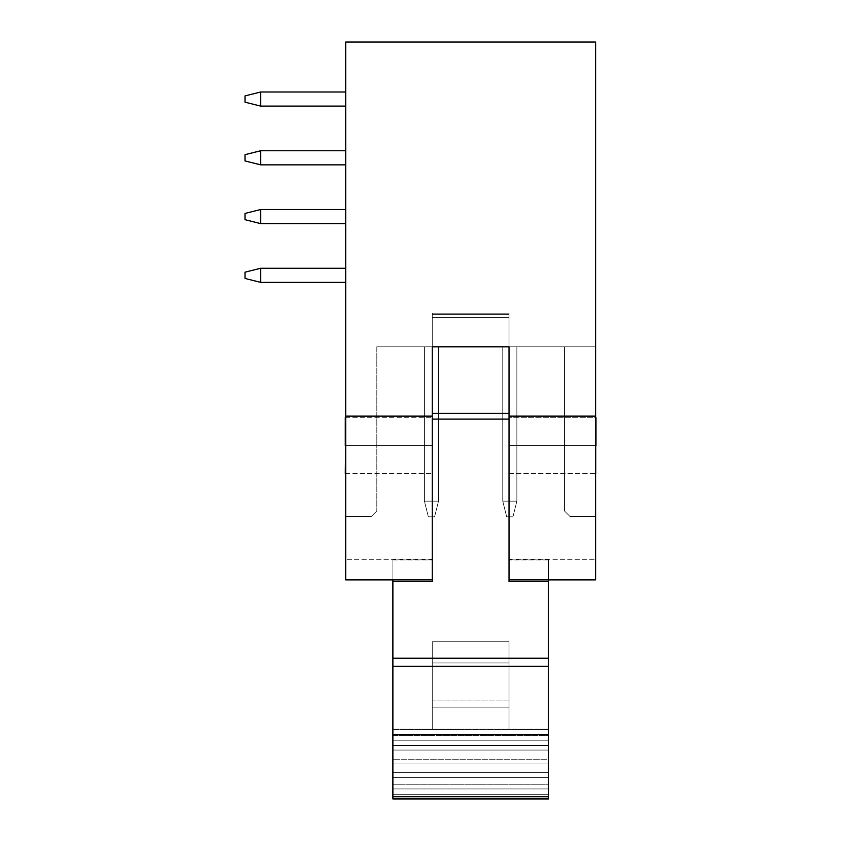 <?xml version="1.0" encoding="UTF-8"?>
<svg xmlns="http://www.w3.org/2000/svg" width="841" height="841" viewBox="0 0 841 841"><rect width="100%" height="100%" fill="white"/><g stroke="black" fill="none" stroke-linecap="round" stroke-linejoin="round"><path stroke-width="0.63" stroke-dasharray="4.21 3.15" d="M509.026 445.52L509.026 417.704L509.026 445.52L595.596 445.52L509.026 445.52L509.026 417.704L509.026 445.52L595.596 445.52L595.596 417.704L595.596 445.52L509.026 445.52L509.026 417.704L509.026 473.336L509.026 417.704L509.026 473.336L509.026 445.52L595.596 445.52L595.596 417.704L595.596 473.336L595.596 417.704L595.596 473.336L595.596 417.704L595.596 445.52L509.026 445.52L509.026 473.336L509.026 445.52L595.596 445.52L595.596 473.336L595.596 445.52L509.026 445.52L509.026 473.336L509.026 445.52L595.985 445.52L509.026 445.52L509.026 473.336L509.026 417.704L509.026 445.52L509.026 417.704L509.026 445.52L595.985 445.52L595.985 473.336L595.985 445.52L509.026 445.52L595.985 445.52L595.985 417.704L595.985 473.336L595.985 445.52L595.985 473.336L595.985 445.52L509.026 445.52L509.026 473.336L509.026 417.704L509.026 473.336L509.026 417.704L509.026 445.52L595.596 445.52L595.596 473.336L595.596 445.52L509.026 445.52M345.683 445.52L345.683 417.704L345.683 445.52L432.253 445.52L345.683 445.52L345.683 417.704L345.683 445.52L432.253 445.52L432.253 417.704L432.253 445.52L345.683 445.52L345.683 417.704L345.683 473.336L345.683 417.704L345.683 473.336L345.683 445.52L432.253 445.52L432.253 417.704L432.253 473.336L432.253 417.704L432.253 473.336L432.253 417.704L432.253 445.52L345.683 445.52L345.683 473.336L345.683 445.52L432.253 445.52L432.253 473.336L432.253 445.52L345.683 445.52L345.683 473.336L345.683 445.52L432.253 445.52L432.253 473.336L432.253 445.52L345.294 445.52L432.253 445.52L432.253 473.336L432.253 417.704L432.253 473.336L432.253 417.704L432.253 445.52L345.294 445.52L345.294 473.336L345.294 445.52L432.253 445.52L345.683 445.52M564.458 346.807L376.821 346.807L595.596 346.807L564.458 346.807L564.458 510.939L564.458 346.807L564.458 510.939L569.946 516.427L595.596 516.427L569.946 516.427L595.596 516.427L595.596 579.88L509.026 579.88L595.596 579.88L509.026 579.88L595.596 579.88L509.026 579.88L595.596 579.88L595.596 416.137L509.026 416.137L509.026 346.807L432.253 346.807L564.458 346.807L509.026 346.807L509.026 579.88L595.596 579.88L509.026 579.88L595.596 579.88L595.596 516.427L569.946 516.427L564.458 510.939L564.458 346.807L564.458 510.939L564.458 346.807L595.596 346.807L595.596 516.427L569.946 516.427L595.596 516.427L595.596 346.807L595.596 579.88L595.596 516.427L569.946 516.427L564.458 510.939L564.458 346.807L564.458 510.939L569.946 516.427L595.596 516.427L595.596 346.807L564.458 346.807M424.421 346.807L438.518 346.807L424.421 346.807L438.518 346.807L424.421 346.807L438.518 346.807L424.421 346.807L438.518 346.807L424.421 346.807L438.518 346.807L424.421 346.807L438.518 346.807L424.421 346.807L438.518 346.807L424.421 346.807L438.518 346.807L424.421 346.807L438.518 346.807L424.421 346.807L438.518 346.807L424.421 346.807L438.518 346.807L438.518 501.141L424.421 501.141L424.421 346.807L424.421 501.141L424.421 346.807L424.421 501.141L438.518 501.141L438.518 346.807L424.421 346.807L438.518 346.807L438.518 501.141L438.518 346.807L438.518 501.141L424.421 501.141L424.421 346.807L424.421 501.141L424.421 346.807L424.421 501.141L438.518 501.141L438.518 346.807L424.421 346.807L438.518 346.807L438.518 501.141L438.518 346.807L438.518 501.141L424.421 501.141L424.421 346.807L424.421 501.141L424.421 346.807L424.421 501.141L438.518 501.141L438.518 346.807L424.421 346.807L438.518 346.807L438.518 501.141L438.518 346.807L438.518 501.141L424.421 501.141L424.421 346.807L424.421 501.141L424.421 346.807L424.421 501.141L438.518 501.141L438.518 346.807L424.421 346.807L438.518 346.807L438.518 501.141L438.518 346.807L438.518 501.141L424.421 501.141L424.421 346.807L424.421 501.141L424.421 346.807L424.421 501.141L438.518 501.141L438.518 346.807L424.421 346.807L438.518 346.807L438.518 501.141L438.518 346.807L438.518 501.141L424.421 501.141L424.421 346.807L424.421 501.141L424.421 346.807L424.421 501.141L438.518 501.141L438.518 346.807L424.421 346.807L438.518 346.807L438.518 501.141L438.518 346.807L438.518 501.141L424.421 501.141L424.421 346.807L424.421 501.141L424.421 346.807L424.421 501.141L438.518 501.141L438.518 346.807L424.421 346.807L438.518 346.807L438.518 501.141L438.518 346.807L438.518 501.141L424.421 501.141L424.421 346.807L424.421 501.141L424.421 346.807L424.421 501.141L438.518 501.141L438.518 346.807L424.421 346.807L438.518 346.807L438.518 501.141L438.518 346.807L438.518 501.141L424.421 501.141L424.421 346.807L424.421 501.141L424.421 346.807L424.421 501.141L438.518 501.141L438.518 346.807L424.421 346.807L438.518 346.807L438.518 501.141L438.518 346.807L438.518 501.141L424.421 501.141L424.421 346.807L424.421 501.141L424.421 346.807L424.421 501.141L438.518 501.141L438.518 346.807L424.421 346.807M502.76 346.807L516.868 346.807L502.76 346.807L516.868 346.807L502.76 346.807L516.868 346.807L502.76 346.807L516.868 346.807L502.76 346.807L516.868 346.807L502.76 346.807L516.868 346.807L502.76 346.807L516.868 346.807L502.76 346.807L516.868 346.807L502.76 346.807L516.868 346.807L502.76 346.807L516.868 346.807L502.76 346.807L516.868 346.807L516.868 501.141L516.868 346.807L516.868 501.141L502.76 501.141L502.76 346.807L502.76 501.141L502.76 346.807L502.76 501.141L516.868 501.141L516.868 346.807L502.76 346.807L516.868 346.807L516.868 501.141L516.868 346.807L516.868 501.141L502.76 501.141L502.76 346.807L502.76 501.141L502.76 346.807L502.76 501.141L516.868 501.141L516.868 346.807L502.76 346.807L516.868 346.807L516.868 501.141L516.868 346.807L516.868 501.141L502.76 501.141L502.76 346.807L502.76 501.141L502.76 346.807L502.76 501.141L516.868 501.141L516.868 346.807L502.76 346.807L516.868 346.807L516.868 501.141L516.868 346.807L516.868 501.141L502.76 501.141L502.76 346.807L502.76 501.141L502.76 346.807L502.76 501.141L516.868 501.141L516.868 346.807L502.76 346.807L516.868 346.807L516.868 501.141L516.868 346.807L516.868 501.141L502.76 501.141L502.76 346.807L502.76 501.141L502.76 346.807L502.76 501.141L516.868 501.141L516.868 346.807L502.76 346.807L516.868 346.807L516.868 501.141L516.868 346.807L516.868 501.141L502.76 501.141L502.76 346.807L502.76 501.141L502.76 346.807L502.76 501.141L516.868 501.141L516.868 346.807L502.76 346.807L516.868 346.807L516.868 501.141L516.868 346.807L516.868 501.141L502.76 501.141L502.76 346.807L502.76 501.141L502.76 346.807L502.76 501.141L516.868 501.141L516.868 346.807L502.76 346.807L516.868 346.807L516.868 501.141L516.868 346.807L516.868 501.141L502.76 501.141L502.76 346.807L502.76 501.141L502.76 346.807L502.76 501.141L516.868 501.141L516.868 346.807L502.76 346.807L516.868 346.807L516.868 501.141L516.868 346.807L516.868 501.141L502.76 501.141L502.76 346.807L502.76 501.141L502.76 346.807L502.76 501.141L516.868 501.141L516.868 346.807L502.76 346.807L516.868 346.807L516.868 501.141L516.868 346.807L516.868 501.141L502.76 501.141L502.76 346.807L502.76 501.141L502.76 346.807L502.76 501.141L516.868 501.141L516.868 346.807L502.76 346.807M345.683 42.05L345.683 579.88L345.683 516.427L345.683 579.88L345.683 559.318L345.683 579.88L432.253 579.88L345.683 579.88L432.253 579.88L345.683 579.88L432.253 579.88L345.683 579.88L432.253 579.88L432.253 416.137L345.683 416.137L345.683 42.05L595.596 42.05L595.596 416.137L509.026 416.137L509.026 579.88L509.026 313.167L509.026 579.88L595.596 579.88L595.596 42.05L345.683 42.05M345.683 223.611L345.683 209.514L345.683 223.611L345.683 209.514L345.683 223.611L345.683 209.514L345.683 223.611L345.683 209.514L345.683 223.611L345.683 209.514L345.683 223.611L345.683 209.514L260.678 209.514L345.683 209.514L260.678 209.514L260.678 223.611L345.683 223.611L260.678 223.611L345.683 223.611L260.678 223.611L260.678 209.514L345.683 209.514L345.683 223.611L345.683 209.514L260.678 209.514L345.683 209.514L260.678 209.514L260.678 223.611L345.683 223.611L260.678 223.611L345.683 223.611L260.678 223.611L260.678 209.514L345.683 209.514L345.683 223.611L345.683 209.514L260.678 209.514L345.683 209.514L260.678 209.514L260.678 223.611L345.683 223.611L260.678 223.611L345.683 223.611L260.678 223.611L260.678 209.514L345.683 209.514L345.683 223.611L345.683 209.514L260.678 209.514L260.678 223.611L345.683 223.611L260.678 223.611L345.683 223.611L345.683 209.514L345.683 223.611L260.678 223.611L345.683 223.611L260.678 223.611L260.678 209.514L345.683 209.514L260.678 209.514L345.683 209.514L260.678 209.514L260.678 223.611L260.678 209.514L345.683 209.514L345.683 223.611M345.683 91.995L345.683 106.092L345.683 91.995L345.683 106.092L345.683 91.995L345.683 106.092L345.683 91.995L345.683 106.092L345.683 91.995L345.683 106.092L345.683 91.995L260.678 91.995L345.683 91.995L345.683 106.092L345.683 91.995L345.683 106.092L260.678 106.092L345.683 106.092L260.678 106.092L260.678 91.995L260.678 106.092L345.683 106.092L345.683 91.995L260.678 91.995L345.683 91.995L260.678 91.995L345.683 91.995L345.683 106.092L260.678 106.092L345.683 106.092L260.678 106.092L260.678 91.995L260.678 106.092L345.683 106.092L345.683 91.995L260.678 91.995L345.683 91.995L260.678 91.995L345.683 91.995L345.683 106.092L260.678 106.092L345.683 106.092L260.678 106.092L260.678 91.995L260.678 106.092L345.683 106.092L345.683 91.995L260.678 91.995L345.683 91.995L260.678 91.995L345.683 91.995L345.683 106.092L260.678 106.092L345.683 106.092L260.678 106.092L260.678 91.995L260.678 106.092L345.683 106.092L345.683 91.995L260.678 91.995L345.683 91.995M345.683 164.857L345.683 150.749L345.683 164.857L345.683 150.749L345.683 164.857L345.683 150.749L345.683 164.857L345.683 150.749L345.683 164.857L345.683 150.749L345.683 164.857L345.683 150.749L260.678 150.749L260.678 164.857L345.683 164.857L260.678 164.857L345.683 164.857L260.678 164.857L260.678 150.749L345.683 150.749L345.683 164.857L345.683 150.749L260.678 150.749L345.683 150.749L260.678 150.749L260.678 164.857L345.683 164.857L260.678 164.857L345.683 164.857L260.678 164.857L260.678 150.749L345.683 150.749L345.683 164.857L345.683 150.749L260.678 150.749L345.683 150.749L260.678 150.749L260.678 164.857L345.683 164.857L260.678 164.857L345.683 164.857L345.683 150.749L345.683 164.857L260.678 164.857L345.683 164.857L260.678 164.857L260.678 150.749L345.683 150.749L260.678 150.749L260.678 164.857L345.683 164.857L345.683 150.749L345.683 164.857L260.678 164.857L345.683 164.857L260.678 164.857L260.678 150.749L345.683 150.749L260.678 150.749L345.683 150.749L260.678 150.749L260.678 164.857L245.015 160.936L245.015 154.67L245.015 160.936L245.015 154.67L245.015 160.936L245.015 154.67L245.015 160.936L245.015 154.67L245.015 160.936L260.678 164.857L260.678 150.749L345.683 150.749L345.683 164.857M345.683 282.366L345.683 268.268L345.683 282.366L345.683 268.268L345.683 282.366L345.683 268.268L345.683 282.366L345.683 268.268L345.683 282.366L345.683 268.268L345.683 282.366L345.683 268.268L260.678 268.268L260.678 282.366L345.683 282.366L260.678 282.366L345.683 282.366L260.678 282.366L260.678 268.268L345.683 268.268L345.683 282.366L345.683 268.268L260.678 268.268L345.683 268.268L260.678 268.268L260.678 282.366L345.683 282.366L260.678 282.366L345.683 282.366L260.678 282.366L260.678 268.268L345.683 268.268L345.683 282.366L345.683 268.268L260.678 268.268L345.683 268.268L260.678 268.268L260.678 282.366L345.683 282.366L260.678 282.366L345.683 282.366L260.678 282.366L260.678 268.268L345.683 268.268L345.683 282.366L345.683 268.268L260.678 268.268L345.683 268.268L260.678 268.268L260.678 282.366L345.683 282.366L260.678 282.366L345.683 282.366L345.683 268.268L345.683 282.366L260.678 282.366L345.683 282.366L260.678 282.366L260.678 268.268L345.683 268.268L260.678 268.268L260.678 282.366L245.015 278.455L245.015 272.19L245.015 278.455L245.015 272.19L245.015 278.455L245.015 272.19L245.015 278.455L245.015 272.19L245.015 278.455L260.678 282.366L260.678 268.268L345.683 268.268L345.683 282.366M432.253 346.807L432.253 416.137L345.683 416.137L345.683 579.88L432.253 579.88L345.683 579.88L345.683 516.427L371.344 516.427L376.821 510.939L376.821 346.807L432.253 346.807L432.253 579.88L432.253 346.807L376.821 346.807L376.821 510.939L371.344 516.427L345.683 516.427L345.683 579.88L432.253 579.88L432.253 313.167L432.253 579.88L432.253 313.167L432.253 346.807L509.026 346.807L509.026 313.167L509.026 579.88L509.026 313.167L432.253 313.167L432.253 346.807L432.253 313.167L509.026 313.167L432.253 313.167L509.026 313.167L509.026 346.807L432.253 346.807L509.026 346.807L509.026 313.167L432.253 313.167L432.253 346.807L432.253 313.167L509.026 313.167L432.253 313.167L509.026 313.167L509.026 346.807L432.253 346.807L432.253 313.167L432.253 581.657L432.253 346.807L432.253 581.657L432.253 419.102L509.026 419.102L509.026 581.657L509.026 313.493L509.026 581.657L548.395 581.657L548.395 559.906L548.395 798.939L548.395 581.657L548.395 658.188L392.884 658.188L392.884 798.939L392.884 559.906L392.884 658.188L392.884 581.657L432.253 581.657L392.884 581.657L392.884 729.389L509.026 729.389L509.026 707.134L432.253 707.134L432.253 729.389L432.253 641.725L432.253 700.059L509.026 700.059L509.026 641.725L432.253 641.725L509.026 641.725L432.253 641.725L509.026 641.725L509.026 662.929L432.253 662.929L509.026 662.929L432.253 662.929L509.026 662.929L509.026 729.389L509.026 700.059L432.253 700.059L432.253 707.134L509.026 707.134L509.026 641.725L509.026 729.389L548.395 729.389L548.395 581.657L509.026 581.657L509.026 346.807L432.253 346.807L509.026 346.807L432.253 346.807L509.026 346.807L509.026 314.45L432.253 314.45L432.253 346.807L432.253 314.45L509.026 314.45L509.026 313.167L432.253 313.167L509.026 313.167L432.253 313.167L432.253 317.593L509.026 317.593L509.026 413.341L432.253 413.341L432.253 313.167L509.026 313.167L509.026 317.593L432.253 317.593L432.253 413.341L509.026 413.341L509.026 419.102L432.253 419.102L432.253 413.341L432.253 579.88L432.253 559.318L432.253 579.88L345.683 579.88L432.253 579.88L432.253 559.318L432.253 579.88L345.683 579.88L345.683 559.318L345.683 579.88L432.253 579.88L432.253 317.593L509.026 317.593L509.026 579.88L509.026 559.318L509.026 579.88L509.026 559.318L509.026 579.88L595.596 579.88L509.026 579.88L509.026 559.318L509.026 579.88L595.596 579.88L595.596 559.318L595.596 579.88L509.026 579.88L509.026 317.593L432.253 317.593L432.253 313.167L509.026 313.167L432.253 313.167L509.026 313.167L509.026 317.593L509.026 313.167L432.253 313.167L432.253 314.45L509.026 314.45L509.026 346.807L509.026 314.45L432.253 314.45L432.253 346.807L509.026 346.807L509.026 581.657L548.395 581.657L509.026 581.657L548.395 581.657L509.026 581.657L509.026 559.906L509.026 581.657L548.395 581.657L548.395 559.906L548.395 581.657L509.026 581.657L509.026 346.807L432.253 346.807L509.026 346.807L432.253 346.807L432.253 581.657L392.884 581.657L432.253 581.657L392.884 581.657L432.253 581.657L432.253 559.906L432.253 581.657L392.884 581.657L392.884 559.906L392.884 581.657L432.253 581.657L432.253 346.807M345.683 516.427L371.344 516.427L345.683 516.427M376.821 346.807L376.821 510.939L376.821 346.807M564.458 510.939L569.946 516.427L564.458 510.939M376.821 510.939L371.344 516.427L376.821 510.939M345.683 579.88L345.683 559.318L345.683 579.88M595.596 579.88L595.596 559.318L595.596 579.88M245.015 102.181L245.015 95.916L245.015 102.181L245.015 95.916L245.015 102.181L245.015 95.916L245.015 102.181L245.015 95.916L245.015 102.181L245.015 95.916L260.678 91.995L260.678 106.092L345.683 106.092L260.678 106.092L245.015 102.181L245.015 95.916L260.678 91.995L245.015 95.916L245.015 102.181L260.678 106.092L260.678 91.995L260.678 106.092L245.015 102.181L260.678 106.092L245.015 102.181L245.015 95.916L260.678 91.995L245.015 95.916L260.678 91.995L245.015 95.916L245.015 102.181L260.678 106.092L260.678 91.995L260.678 106.092L245.015 102.181L260.678 106.092L245.015 102.181L245.015 95.916L260.678 91.995L245.015 95.916L260.678 91.995L245.015 95.916L245.015 102.181L260.678 106.092L260.678 91.995L260.678 106.092L245.015 102.181L260.678 106.092L245.015 102.181L245.015 95.916L260.678 91.995L245.015 95.916L260.678 91.995L245.015 95.916L245.015 102.181L260.678 106.092L260.678 91.995L260.678 106.092L245.015 102.181L260.678 106.092L260.678 91.995L245.015 95.916L245.015 102.181L260.678 106.092L245.015 102.181M245.015 219.69L245.015 213.425L245.015 219.69L245.015 213.425L245.015 219.69L245.015 213.425L245.015 219.69L245.015 213.425L245.015 219.69L260.678 223.611L245.015 219.69L260.678 223.611L245.015 219.69L245.015 213.425L245.015 219.69L260.678 223.611L260.678 209.514L245.015 213.425L245.015 219.69L260.678 223.611L245.015 219.69L245.015 213.425L260.678 209.514L245.015 213.425L260.678 209.514L260.678 223.611L245.015 219.69L260.678 223.611L260.678 209.514L245.015 213.425L245.015 219.69L260.678 223.611L245.015 219.69L245.015 213.425L260.678 209.514L245.015 213.425L260.678 209.514L260.678 223.611L245.015 219.69L260.678 223.611L260.678 209.514L245.015 213.425L245.015 219.69L260.678 223.611L245.015 219.69L245.015 213.425L260.678 209.514L245.015 213.425L260.678 209.514L260.678 223.611L245.015 219.69L260.678 223.611L245.015 219.69L245.015 213.425L245.015 219.69M345.683 268.268L260.678 268.268L345.683 268.268M245.015 272.19L245.015 278.455L260.678 282.366L245.015 278.455L245.015 272.19L245.015 278.455L260.678 282.366L245.015 278.455L260.678 282.366L260.678 268.268L245.015 272.19L260.678 268.268L260.678 282.366L245.015 278.455L245.015 272.19L260.678 268.268L245.015 272.19L245.015 278.455L260.678 282.366L245.015 278.455L260.678 282.366L260.678 268.268L245.015 272.19L260.678 268.268L260.678 282.366L245.015 278.455L245.015 272.19L260.678 268.268L245.015 272.19L245.015 278.455L260.678 282.366L245.015 278.455L260.678 282.366L260.678 268.268L245.015 272.19L260.678 268.268L260.678 282.366L245.015 278.455L245.015 272.19L260.678 268.268L245.015 272.19L245.015 278.455L260.678 282.366L245.015 278.455L245.015 272.19L260.678 268.268L245.015 272.19L260.678 268.268L260.678 282.366L260.678 268.268L245.015 272.19M345.683 150.749L260.678 150.749L345.683 150.749M245.015 154.67L245.015 160.936L260.678 164.857L245.015 160.936L245.015 154.67L245.015 160.936L260.678 164.857L245.015 160.936L260.678 164.857L260.678 150.749L245.015 154.67L260.678 150.749L260.678 164.857L245.015 160.936L245.015 154.67L260.678 150.749L245.015 154.67L245.015 160.936L260.678 164.857L245.015 160.936L260.678 164.857L260.678 150.749L245.015 154.67L260.678 150.749L260.678 164.857L245.015 160.936L245.015 154.67L260.678 150.749L245.015 154.67L245.015 160.936L260.678 164.857L245.015 160.936L260.678 164.857L260.678 150.749L245.015 154.67L260.678 150.749L260.678 164.857L245.015 160.936L245.015 154.67L260.678 150.749L245.015 154.67L245.015 160.936L260.678 164.857L245.015 160.936L245.015 154.67L260.678 150.749L245.015 154.67L260.678 150.749L260.678 164.857L260.678 150.749L245.015 154.67M428.332 516.816L434.597 516.816L428.332 516.816L434.597 516.816L428.332 516.816L434.597 516.816L428.332 516.816L434.597 516.816L428.332 516.816L434.597 516.816L428.332 516.816L434.597 516.816L428.332 516.816L434.597 516.816L428.332 516.816L434.597 516.816L428.332 516.816L434.597 516.816L428.332 516.816L434.597 516.816L428.332 516.816L424.421 501.141L428.332 516.816L424.421 501.141L438.518 501.141L438.518 346.807L438.518 501.141L434.597 516.816L428.332 516.816L434.597 516.816L438.518 501.141L424.421 501.141L428.332 516.816L424.421 501.141L428.332 516.816L424.421 501.141L438.518 501.141L434.597 516.816L438.518 501.141L434.597 516.816L428.332 516.816L434.597 516.816L438.518 501.141L424.421 501.141L428.332 516.816L424.421 501.141L428.332 516.816L424.421 501.141L438.518 501.141L434.597 516.816L438.518 501.141L434.597 516.816L428.332 516.816L434.597 516.816L438.518 501.141L424.421 501.141L428.332 516.816L424.421 501.141L428.332 516.816L424.421 501.141L438.518 501.141L434.597 516.816L438.518 501.141L434.597 516.816L428.332 516.816L434.597 516.816L438.518 501.141L424.421 501.141L428.332 516.816L424.421 501.141L428.332 516.816L424.421 501.141L438.518 501.141L434.597 516.816L438.518 501.141L434.597 516.816L428.332 516.816L434.597 516.816L438.518 501.141L424.421 501.141L428.332 516.816L424.421 501.141L428.332 516.816L424.421 501.141L438.518 501.141L434.597 516.816L438.518 501.141L434.597 516.816L428.332 516.816L434.597 516.816L438.518 501.141L424.421 501.141L428.332 516.816L424.421 501.141L428.332 516.816L424.421 501.141L438.518 501.141L434.597 516.816L438.518 501.141L434.597 516.816L428.332 516.816L434.597 516.816L438.518 501.141L424.421 501.141L428.332 516.816L424.421 501.141L428.332 516.816L424.421 501.141L438.518 501.141L434.597 516.816L438.518 501.141L434.597 516.816L428.332 516.816L434.597 516.816L438.518 501.141L424.421 501.141L428.332 516.816L424.421 501.141L428.332 516.816L424.421 501.141L438.518 501.141L434.597 516.816L438.518 501.141L434.597 516.816L428.332 516.816L434.597 516.816L438.518 501.141L424.421 501.141L428.332 516.816L424.421 501.141L428.332 516.816L424.421 501.141L438.518 501.141L434.597 516.816L438.518 501.141L434.597 516.816L428.332 516.816L434.597 516.816L438.518 501.141L424.421 501.141L428.332 516.816M506.681 516.816L512.947 516.816L506.681 516.816L512.947 516.816L506.681 516.816L512.947 516.816L506.681 516.816L512.947 516.816L506.681 516.816L512.947 516.816L506.681 516.816L512.947 516.816L506.681 516.816L512.947 516.816L506.681 516.816L512.947 516.816L506.681 516.816L512.947 516.816L506.681 516.816L512.947 516.816L506.681 516.816L512.947 516.816L516.868 501.141L502.76 501.141L506.681 516.816L502.76 501.141L506.681 516.816L502.76 501.141L516.868 501.141L512.947 516.816L516.868 501.141L512.947 516.816L506.681 516.816L512.947 516.816L516.868 501.141L502.76 501.141L506.681 516.816L502.76 501.141L506.681 516.816L502.76 501.141L516.868 501.141L512.947 516.816L516.868 501.141L512.947 516.816L506.681 516.816L512.947 516.816L516.868 501.141L502.76 501.141L506.681 516.816L502.76 501.141L506.681 516.816L502.76 501.141L516.868 501.141L512.947 516.816L516.868 501.141L512.947 516.816L506.681 516.816L512.947 516.816L516.868 501.141L502.76 501.141L506.681 516.816L502.76 501.141L506.681 516.816L502.76 501.141L516.868 501.141L512.947 516.816L516.868 501.141L512.947 516.816L506.681 516.816L512.947 516.816L516.868 501.141L502.76 501.141L506.681 516.816L502.76 501.141L506.681 516.816L502.76 501.141L516.868 501.141L512.947 516.816L516.868 501.141L512.947 516.816L506.681 516.816L512.947 516.816L516.868 501.141L502.76 501.141L506.681 516.816L502.76 501.141L506.681 516.816L502.76 501.141L516.868 501.141L512.947 516.816L516.868 501.141L512.947 516.816L506.681 516.816L512.947 516.816L516.868 501.141L502.76 501.141L506.681 516.816L502.76 501.141L506.681 516.816L502.76 501.141L516.868 501.141L512.947 516.816L516.868 501.141L512.947 516.816L506.681 516.816L512.947 516.816L516.868 501.141L502.76 501.141L506.681 516.816L502.76 501.141L506.681 516.816L502.76 501.141L516.868 501.141L512.947 516.816L516.868 501.141L512.947 516.816L506.681 516.816L512.947 516.816L516.868 501.141L502.76 501.141L506.681 516.816L502.76 501.141L506.681 516.816L502.76 501.141L516.868 501.141L512.947 516.816L516.868 501.141L512.947 516.816L506.681 516.816L512.947 516.816L516.868 501.141L502.76 501.141L506.681 516.816L502.76 501.141L506.681 516.816L502.76 501.141L516.868 501.141L512.947 516.816L516.868 501.141L512.947 516.816L506.681 516.816M260.678 209.514L245.015 213.425L260.678 209.514L245.015 213.425L260.678 209.514L260.678 223.611L260.678 209.514L245.015 213.425L260.678 209.514M260.678 91.995L245.015 95.916L260.678 91.995M434.597 516.816L438.518 501.141L434.597 516.816M548.395 666.293L548.395 734.382L392.884 734.382L392.884 666.293L548.395 666.293L548.395 658.188L392.884 658.188L392.884 666.293L548.395 666.293M548.395 745.452L548.395 796.732L392.884 796.732L392.884 745.452L548.395 745.452L392.884 745.452L392.884 734.382L548.395 734.382L548.395 745.452M345.294 445.52L345.294 417.704L345.294 473.336L345.294 445.52L432.253 445.52L432.253 473.336L432.253 417.704L432.253 445.52L432.253 417.704L432.253 445.52L345.294 445.52L345.294 417.704L345.294 445.52M392.884 796.732L548.395 796.732L548.395 798.508L392.884 798.508L392.884 796.732M432.253 662.929L432.253 729.389L432.253 641.725L432.253 662.929L509.026 662.929L509.026 641.725L509.026 700.059L432.253 700.059L432.253 641.725L509.026 641.725L432.253 641.725L509.026 641.725L432.253 641.725L432.253 662.929L509.026 662.929L432.253 662.929L432.253 729.389L548.395 729.126L548.395 735.507L392.884 735.507L392.884 729.126L548.395 729.126L392.884 729.389L432.253 729.389L432.253 707.134L509.026 707.134L509.026 729.389L432.253 729.389L432.253 700.059L509.026 700.059L509.026 707.134L432.253 707.134L432.253 641.725L432.253 729.389L392.884 729.126L392.884 740.206L548.395 740.206L548.395 745.347L392.884 745.347L392.884 740.206L548.395 740.206L392.884 740.206L548.395 740.206L548.395 735.507L392.884 735.507L392.884 750.056L548.395 750.056L548.395 759.234L392.884 759.234L392.884 750.056L548.395 750.056L392.884 750.056L548.395 750.056L548.395 745.347L392.884 745.347L392.884 763.933L548.395 763.933L548.395 772.679L392.884 772.679L392.884 763.933L548.395 763.933L392.884 763.933L548.395 763.933L548.395 759.234L392.884 759.234L392.884 777.378L548.395 777.378L548.395 784.243L392.884 784.243L392.884 777.378L548.395 777.378L392.884 777.378L548.395 777.378L548.395 772.679L392.884 772.679L392.884 788.942L548.395 788.942L548.395 794.251L392.884 794.251L392.884 788.942L548.395 788.942L392.884 788.942L548.395 788.942L548.395 784.243L392.884 784.243L392.884 798.95L548.395 798.95L548.395 794.251L392.884 794.251L392.884 798.939L392.884 794.251L548.395 794.251L548.395 559.906L548.395 729.389L509.026 729.389L509.026 662.929L432.253 662.929M548.395 798.939L548.395 788.942L392.884 788.942L392.884 794.251L548.395 794.251L548.395 798.95L392.884 798.95M392.884 579.88L392.884 729.389L392.884 581.657L432.253 581.657L392.884 581.657L432.253 581.657L432.253 559.906L432.253 581.657L392.884 581.657L432.253 581.657L392.884 581.657L392.884 559.906L392.884 579.88M509.026 581.657L548.395 581.657L509.026 581.657L548.395 581.657L509.026 581.657L548.395 581.657L509.026 581.657L509.026 559.906L509.026 581.657M595.985 417.704L595.985 445.52L595.985 417.704L509.026 417.704L595.985 417.704M509.026 662.929L509.026 729.389L509.026 662.929M392.884 788.942L548.395 788.942L392.884 788.942L392.884 784.243L548.395 784.243L548.395 777.378L392.884 777.378L392.884 784.243L548.395 784.243L548.395 788.942L392.884 788.942M392.884 777.378L548.395 777.378L392.884 777.378L392.884 772.679L548.395 772.679L548.395 763.933L392.884 763.933L392.884 772.679L548.395 772.679L548.395 777.378L392.884 777.378M392.884 763.933L548.395 763.933L392.884 763.933L392.884 759.234L548.395 759.234L548.395 750.056L392.884 750.056L392.884 759.234L548.395 759.234L548.395 763.933L392.884 763.933M392.884 750.056L548.395 750.056L392.884 750.056L392.884 745.347L548.395 745.347L548.395 740.206L392.884 740.206L392.884 745.347L548.395 745.347L548.395 750.056L392.884 750.056M392.884 740.206L548.395 740.206L392.884 740.206L392.884 735.507L548.395 735.507L548.395 729.126L392.884 729.126L392.884 735.507L548.395 735.507L548.395 740.206L392.884 740.206M548.395 729.389L392.884 729.126L548.395 729.389M345.683 417.704L432.253 417.704L345.683 417.704M509.026 473.336L595.985 473.336L509.026 473.336M345.683 473.336L432.253 473.336L345.683 473.336M509.026 559.318L595.596 559.318L509.026 559.318M432.253 559.318L345.683 559.318L432.253 559.318M548.395 559.906L509.026 559.906L548.395 559.906M392.884 559.906L432.253 559.906L392.884 559.906"/><path stroke-width="1.26" d="M345.683 579.88L345.683 42.05L345.683 416.137L432.253 416.137L432.253 346.807L509.026 346.807L432.253 346.807L432.253 579.88L345.683 579.88L345.683 416.137L432.253 416.137L432.253 579.88L345.683 579.88M509.026 346.807L509.026 416.137L595.596 416.137L595.596 42.05L345.683 42.05L595.596 42.05L595.596 579.88L509.026 579.88L509.026 416.137L595.596 416.137L595.596 579.88L509.026 579.88L509.026 346.807M345.683 91.995L260.678 91.995L345.683 91.995M260.678 106.092L345.683 106.092L260.678 106.092L260.678 91.995L245.015 95.916L245.015 102.181L260.678 106.092L245.015 102.181L245.015 95.916L260.678 91.995L260.678 106.092M260.678 282.366L345.683 282.366L260.678 282.366L260.678 268.268L345.683 268.268L260.678 268.268L245.015 272.19L245.015 278.455L245.015 272.19L260.678 268.268L260.678 282.366L245.015 278.455L260.678 282.366M260.678 223.611L345.683 223.611L260.678 223.611L260.678 209.514L345.683 209.514L260.678 209.514L245.015 213.425L245.015 219.69L245.015 213.425L260.678 209.514L260.678 223.611L245.015 219.69L260.678 223.611M260.678 164.857L345.683 164.857L260.678 164.857L260.678 150.749L345.683 150.749L260.678 150.749L245.015 154.67L245.015 160.936L245.015 154.67L260.678 150.749L260.678 164.857L245.015 160.936L260.678 164.857M595.985 445.52L595.985 417.704L595.985 445.52M345.683 445.52L345.294 473.336L345.683 445.52M548.395 579.88L548.395 798.939L548.395 745.452L392.884 745.452L392.884 579.88L392.884 658.188L548.395 658.188L548.395 581.657L509.026 581.657L509.026 579.88L509.026 581.657L548.395 581.657L548.395 579.88M392.884 798.939L392.884 745.452L392.884 796.732L548.395 796.732L392.884 796.732L392.884 798.508L548.395 798.508L392.884 798.95L548.395 798.95M432.253 579.88L432.253 581.657L392.884 581.657L432.253 581.657L432.253 579.88M432.253 413.341L509.026 413.341L432.253 413.341M509.026 419.102L432.253 419.102L509.026 419.102M392.884 666.293L392.884 734.382L548.395 734.382L548.395 666.293L392.884 666.293L392.884 658.188L548.395 658.188L548.395 666.293L392.884 666.293M345.294 417.704L345.294 445.52L345.683 417.704M392.884 745.452L548.395 745.452L548.395 734.382L392.884 734.382L392.884 745.452"/></g></svg>
